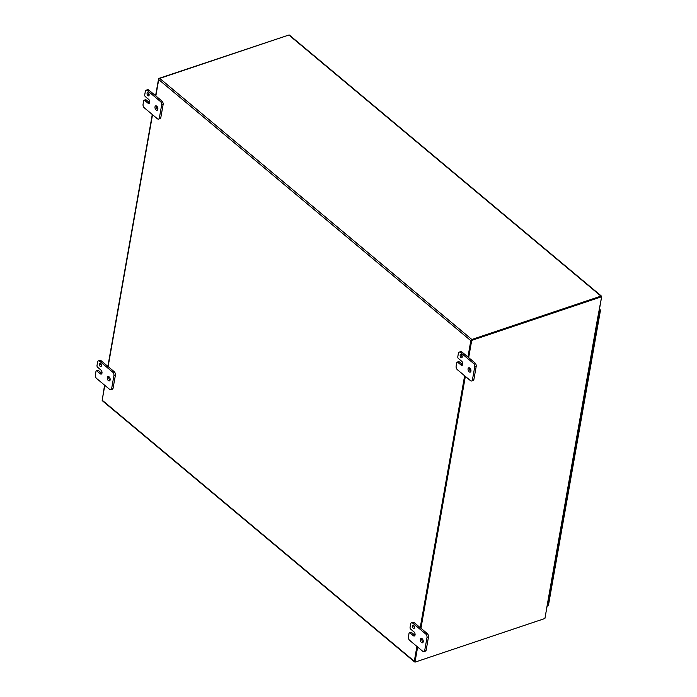<?xml version="1.0" encoding="UTF-8"?>
<svg xmlns="http://www.w3.org/2000/svg" width="697" height="697" viewBox="0 0 697 697"><rect width="100%" height="100%" fill="white"/><g stroke="black" fill="none" stroke-linecap="round" stroke-linejoin="round"><path stroke-width="1.05" d="M155.832 95.942L158.716 79.597A1.115 0.662 -50.1 0 1 159.735 78.395L471.843 339.483L600.962 296.103A1.115 0.662 -50.1 0 1 601.511 296.155A1.115 0.662 -50.1 0 1 601.659 296.722L597.529 320.08M546.927 607.096L545.132 617.307A1.115 0.662 129.9 0 1 545.08 617.481M471.843 339.483A1.115 0.662 129.9 0 0 470.823 340.676L467.94 357.021M464.629 375.779L420.221 627.666M416.911 646.415L414.297 661.261A1.115 0.662 129.9 0 0 414.436 661.828A1.115 0.662 129.9 0 0 414.698 661.923M414.436 661.828L102.337 400.74A1.115 0.662 -50.1 0 1 102.189 400.183L104.803 385.336M108.113 366.578L152.521 114.7M159.735 78.395L288.854 35.024A1.115 0.662 -50.1 0 1 289.403 35.077L601.511 296.155M413.887 625.671A1.655 0.958 -108.6 0 0 414.497 627.5M413.216 628.18A1.655 0.958 71.4 0 1 412.424 626.533A1.655 0.958 71.4 0 1 412.929 625.261A1.655 0.958 71.4 0 1 414.358 626.525A1.655 0.958 71.4 0 1 413.983 628.398A1.655 0.958 71.4 0 1 413.216 628.18M411.509 632.44A1.324 0.767 -108.6 0 0 410.899 632.266L409.427 632.763A1.324 0.767 71.4 0 1 410.036 632.937L411.509 632.44L414.767 635.176A2.318 1.342 -108.6 0 0 414.968 635.316M410.036 632.937L413.295 635.664A2.318 1.342 71.4 0 0 414.367 635.969A2.318 1.342 71.4 0 0 415.081 634.192A2.318 1.342 71.4 0 0 413.966 631.891L410.699 629.156A1.324 0.767 71.4 0 1 410.08 627.396L410.699 623.893A2.64 1.525 71.4 0 1 411.483 622.761A2.64 1.525 71.4 0 1 412.702 623.109L425.754 634.017A2.64 1.525 71.4 0 1 427 637.537L424.717 650.475A2.64 1.525 71.4 0 1 423.933 651.617A2.64 1.525 71.4 0 1 422.704 651.268L409.662 640.36A2.64 1.525 71.4 0 1 408.416 636.84L409.034 633.338A1.324 0.767 71.4 0 1 409.427 632.763M421.45 642.486A2.318 1.342 71.4 0 1 420.335 640.186A2.318 1.342 71.4 0 1 421.049 638.4A2.318 1.342 71.4 0 1 423.053 640.168A2.318 1.342 71.4 0 1 422.521 642.791A2.318 1.342 71.4 0 1 421.45 642.486M423.933 651.617L425.405 651.12A2.64 1.525 -108.6 0 0 426.189 649.979L428.472 637.041A2.64 1.525 -108.6 0 0 427.226 633.521L414.175 622.613A2.64 1.525 -108.6 0 0 412.955 622.264L411.483 622.761M421.92 638.565A2.318 1.342 -108.6 0 0 422.922 641.989A2.318 1.342 -108.6 0 0 423.123 642.137M461.606 355.026A1.655 0.958 -108.6 0 0 462.224 356.855M460.944 357.535A1.655 0.958 71.4 0 1 460.142 355.897A1.655 0.958 71.4 0 1 460.647 354.616A1.655 0.958 71.4 0 1 462.085 355.879A1.655 0.958 71.4 0 1 461.702 357.753A1.655 0.958 71.4 0 1 460.944 357.535M459.227 361.804A1.324 0.767 -108.6 0 0 458.617 361.63L457.145 362.118A1.324 0.767 71.4 0 1 457.755 362.292L459.227 361.804L462.494 364.531A2.318 1.342 -108.6 0 0 462.686 364.67M457.755 362.292L461.022 365.028A2.318 1.342 71.4 0 0 462.094 365.333A2.318 1.342 71.4 0 0 462.799 363.546A2.318 1.342 71.4 0 0 461.684 361.246L458.426 358.519A1.324 0.767 71.4 0 1 457.798 356.759L458.417 353.257A2.64 1.525 71.4 0 1 459.21 352.116A2.64 1.525 71.4 0 1 460.429 352.464L473.472 363.372A2.64 1.525 71.4 0 1 474.727 366.892L472.444 379.83A2.64 1.525 71.4 0 1 471.651 380.971A2.64 1.525 71.4 0 1 470.431 380.623L457.389 369.715A2.64 1.525 71.4 0 1 456.134 366.195L456.753 362.693A1.324 0.767 71.4 0 1 457.145 362.118M469.168 371.841A2.318 1.342 71.4 0 1 468.053 369.541A2.318 1.342 71.4 0 1 468.767 367.763A2.318 1.342 71.4 0 1 470.771 369.532A2.318 1.342 71.4 0 1 470.24 372.146A2.318 1.342 71.4 0 1 469.168 371.841M471.651 380.971L473.124 380.484A2.64 1.525 -108.6 0 0 473.916 379.342L476.19 366.404A2.64 1.525 -108.6 0 0 474.945 362.884L461.902 351.968A2.64 1.525 -108.6 0 0 460.673 351.619L459.21 352.116M469.639 367.92A2.318 1.342 -108.6 0 0 470.641 371.353A2.318 1.342 -108.6 0 0 470.841 371.492M148.531 93.137A1.655 0.958 -108.6 0 0 149.149 94.966M147.869 95.655A1.655 0.958 71.4 0 1 147.067 94.008A1.655 0.958 71.4 0 1 147.581 92.736A1.655 0.958 71.4 0 1 149.01 93.999A1.655 0.958 71.4 0 1 148.635 95.872A1.655 0.958 71.4 0 1 147.869 95.655M146.161 99.915A1.324 0.767 -108.6 0 0 145.542 99.741L144.079 100.237A1.324 0.767 71.4 0 1 144.688 100.412L146.161 99.915L149.419 102.642A2.318 1.342 -108.6 0 0 149.62 102.79M144.688 100.412L147.947 103.139A2.318 1.342 71.4 0 0 149.019 103.444A2.318 1.342 71.4 0 0 149.733 101.657A2.318 1.342 71.4 0 0 148.609 99.357L145.351 96.63A1.324 0.767 71.4 0 1 144.723 94.87L145.342 91.368A2.64 1.525 71.4 0 1 146.135 90.227A2.64 1.525 71.4 0 1 147.355 90.575L160.397 101.483A2.64 1.525 71.4 0 1 161.652 105.003L159.369 117.95A2.64 1.525 71.4 0 1 158.576 119.091A2.64 1.525 71.4 0 1 157.356 118.743L144.314 107.826A2.64 1.525 71.4 0 1 143.059 104.306L143.678 100.804A1.324 0.767 71.4 0 1 144.079 100.237M156.102 109.952A2.318 1.342 71.4 0 1 154.978 107.652A2.318 1.342 71.4 0 1 155.692 105.874A2.318 1.342 71.4 0 1 157.696 107.643A2.318 1.342 71.4 0 1 157.173 110.257A2.318 1.342 71.4 0 1 156.102 109.952M158.576 119.091L160.049 118.595A2.64 1.525 -108.6 0 0 160.841 117.453L163.124 104.515A2.64 1.525 -108.6 0 0 161.87 100.995L148.827 90.079A2.64 1.525 -108.6 0 0 147.607 89.73L146.135 90.227M156.572 106.031A2.318 1.342 -108.6 0 0 157.574 109.464A2.318 1.342 -108.6 0 0 157.766 109.603M100.812 363.782A1.655 0.958 -108.6 0 0 101.422 365.611M100.141 366.291A1.655 0.958 71.4 0 1 99.349 364.644A1.655 0.958 71.4 0 1 99.854 363.372A1.655 0.958 71.4 0 1 101.292 364.636A1.655 0.958 71.4 0 1 100.908 366.509A1.655 0.958 71.4 0 1 100.141 366.291M98.434 370.56A1.324 0.767 -108.6 0 0 97.824 370.386L96.352 370.874A1.324 0.767 71.4 0 1 96.961 371.048L98.434 370.56L101.701 373.287A2.318 1.342 -108.6 0 0 101.893 373.426M96.961 371.048L100.229 373.775A2.318 1.342 71.4 0 0 101.292 374.08A2.318 1.342 71.4 0 0 102.006 372.303A2.318 1.342 71.4 0 0 100.891 370.002L97.632 367.275A1.324 0.767 71.4 0 1 97.005 365.516L97.624 362.013A2.64 1.525 71.4 0 1 98.408 360.872A2.64 1.525 71.4 0 1 99.636 361.22L112.679 372.128A2.64 1.525 71.4 0 1 113.925 375.648L111.651 388.586A2.64 1.525 71.4 0 1 110.858 389.728A2.64 1.525 71.4 0 1 109.638 389.379L96.587 378.471A2.64 1.525 71.4 0 1 95.341 374.951L95.959 371.449A1.324 0.767 71.4 0 1 96.352 370.874M108.375 380.597A2.318 1.342 71.4 0 1 107.26 378.297A2.318 1.342 71.4 0 1 107.974 376.511A2.318 1.342 71.4 0 1 109.978 378.279A2.318 1.342 71.4 0 1 109.446 380.902A2.318 1.342 71.4 0 1 108.375 380.597M110.858 389.728L112.33 389.231A2.64 1.525 -108.6 0 0 113.114 388.098L115.397 375.152A2.64 1.525 -108.6 0 0 114.151 371.632L101.109 360.724A2.64 1.525 -108.6 0 0 99.88 360.375L98.408 360.872M108.845 376.676A2.318 1.342 -108.6 0 0 109.847 380.1A2.318 1.342 -108.6 0 0 110.048 380.248M599.254 310.357L600.195 310.06L599.368 309.712M599.15 310.967L600.195 310.06L599.429 309.39M599.254 310.365L599.69 309.607M548.278 604.491L548.051 605.623L547.232 605.902M599.568 310.243L600.065 310.662L600.195 310.06M546.866 607.148L597.102 321.082A1.115 0.619 10 0 0 597.163 321.064M597.373 320.942A1.115 0.619 10 0 0 597.521 320.707A1.115 0.619 10 0 0 597.46 320.428M546.648 607.261A1.115 0.619 10 0 0 547.058 606.878L597.521 320.707M597.102 321.082L601.642 296.739L601.154 296.338L471.224 339.988L468.184 357.23M546.901 607.174L544.906 618.5L414.976 662.15L414.488 661.749L417.154 646.624M464.882 375.988L420.465 627.866M468.672 357.631L471.712 340.389L471.224 339.988M471.712 340.389L601.642 296.739M414.976 662.15L417.642 647.034M420.944 628.276L465.361 376.389M288.793 35.042L158.637 78.5L155.597 95.742M152.286 114.5L107.878 366.387M104.567 385.145L102.189 400.505M159.082 78.874L158.637 78.5M600.962 296.103L288.854 35.024M102.189 400.183L414.297 661.261M470.823 340.676L158.716 79.597M413.295 635.664L414.767 635.176M412.702 623.109L414.175 622.613M427.226 633.521L425.754 634.017M427 637.537L428.472 637.041M426.189 649.979L424.717 650.475M461.022 365.028L462.494 364.531M460.429 352.464L461.902 351.968M474.945 362.884L473.472 363.372M474.727 366.892L476.19 366.404M473.916 379.342L472.444 379.83M147.947 103.139L149.419 102.642M147.355 90.575L148.827 90.079M161.87 100.995L160.397 101.483M161.652 105.003L163.124 104.515M160.841 117.453L159.369 117.95M100.229 373.775L101.701 373.287M99.636 361.22L101.109 360.724M114.151 371.632L112.679 372.128M113.925 375.648L115.397 375.152M113.114 388.098L111.651 388.586M548.051 605.623L600.065 310.662M599.49 309.032L600.143 309.581M600.448 310.409L548.487 605.109"/></g></svg>
